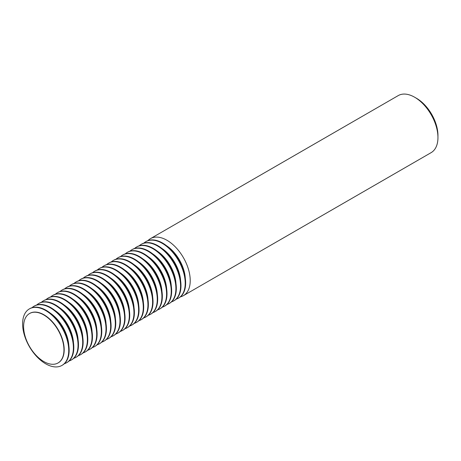 <?xml version="1.0" encoding="UTF-8"?>
<svg xmlns="http://www.w3.org/2000/svg" width="461" height="461" viewBox="0 0 461 461"><rect width="100%" height="100%" fill="white"/><g stroke="black" fill="none" stroke-linecap="round" stroke-linejoin="round"><path stroke-width="0.69" d="M183.403 295.662L431.133 152.637A32.927 19.01 -120 0 0 437.95 137.562A32.927 19.01 -120 0 0 414.67 97.236L414.67 97.236A32.927 19.01 -120 0 0 398.206 95.606L150.476 238.631A32.927 19.01 60 0 1 166.94 240.262A32.927 19.01 60 0 1 188.451 269.276A32.927 19.01 60 0 1 183.403 295.662A32.927 19.01 60 0 1 180.407 296.855M416.531 98.314L414.67 97.236L416.531 98.314A30.293 17.489 60 0 1 437.95 135.413L437.95 137.562M143.867 243.126A32.616 18.832 60 0 1 145.843 241.662L146.27 241.42A32.616 18.832 60 0 1 162.577 243.033A32.616 18.832 60 0 1 183.887 271.777A32.616 18.832 60 0 1 178.885 297.91L178.465 298.158A32.616 18.832 60 0 1 176.206 299.137M166.64 245.794A28.53 16.469 60 0 1 185.282 278.081M139.205 245.811A32.616 18.832 60 0 1 141.187 244.353L141.608 244.105A32.616 18.832 60 0 1 157.916 245.725A32.616 18.832 60 0 1 179.225 274.468A32.616 18.832 60 0 1 174.229 300.601L173.803 300.849A32.616 18.832 60 0 1 171.55 301.828M161.984 248.485A28.53 16.469 60 0 1 180.62 280.772M145.843 241.662A32.616 18.832 60 0 1 162.157 243.275A32.616 18.832 60 0 1 183.461 272.019A32.616 18.832 60 0 1 178.465 298.158M134.549 248.502A32.616 18.832 60 0 1 136.525 247.044L136.952 246.796A32.616 18.832 60 0 1 153.259 248.41A32.616 18.832 60 0 1 174.569 277.153A32.616 18.832 60 0 1 169.567 303.292L169.147 303.534A32.616 18.832 60 0 1 166.888 304.519M157.322 251.176A28.53 16.469 60 0 1 175.964 283.457M141.187 244.353A32.616 18.832 60 0 1 157.495 245.967A32.616 18.832 60 0 1 178.805 274.71A32.616 18.832 60 0 1 173.803 300.849M129.887 251.193A32.616 18.832 60 0 1 131.869 249.729L132.29 249.487A32.616 18.832 60 0 1 148.598 251.101A32.616 18.832 60 0 1 169.907 279.844A32.616 18.832 60 0 1 164.905 305.983L164.485 306.225A32.616 18.832 60 0 1 162.226 307.21M152.666 253.867A28.53 16.469 60 0 1 171.302 286.148M136.525 247.044A32.616 18.832 60 0 1 152.833 248.658A32.616 18.832 60 0 1 174.143 277.401A32.616 18.832 60 0 1 169.147 303.534M125.231 253.884A32.616 18.832 60 0 1 127.207 252.421L127.634 252.179A32.616 18.832 60 0 1 143.941 253.792A32.616 18.832 60 0 1 165.251 282.535A32.616 18.832 60 0 1 160.249 308.674L159.823 308.916A32.616 18.832 60 0 1 157.57 309.901M148.004 256.558A28.53 16.469 60 0 1 166.646 288.84M131.869 249.729A32.616 18.832 60 0 1 148.177 251.349A32.616 18.832 60 0 1 169.487 280.092A32.616 18.832 60 0 1 164.485 306.225M120.569 256.575A32.616 18.832 60 0 1 122.551 255.112L122.972 254.87A32.616 18.832 60 0 1 139.28 256.483A32.616 18.832 60 0 1 160.589 285.226A32.616 18.832 60 0 1 155.588 311.359L155.167 311.607A32.616 18.832 60 0 1 152.908 312.593M143.348 259.243A28.53 16.469 60 0 1 161.984 291.531M127.207 252.421A32.616 18.832 60 0 1 143.515 254.04A32.616 18.832 60 0 1 164.825 282.777A32.616 18.832 60 0 1 159.823 308.916M115.913 259.266A32.616 18.832 60 0 1 117.889 257.803L118.316 257.555A32.616 18.832 60 0 1 134.624 259.174A32.616 18.832 60 0 1 155.927 287.918A32.616 18.832 60 0 1 150.931 314.05L150.505 314.298A32.616 18.832 60 0 1 148.252 315.278M138.686 261.934A28.53 16.469 60 0 1 157.322 294.222M122.551 255.112A32.616 18.832 60 0 1 138.859 256.725A32.616 18.832 60 0 1 160.163 285.468A32.616 18.832 60 0 1 155.167 311.607M111.251 261.952A32.616 18.832 60 0 1 113.233 260.494L113.654 260.246A32.616 18.832 60 0 1 129.962 261.865A32.616 18.832 60 0 1 151.271 290.603A32.616 18.832 60 0 1 146.27 316.742L145.849 316.989A32.616 18.832 60 0 1 143.59 317.969M134.024 264.626A28.53 16.469 60 0 1 152.666 296.907M117.889 257.803A32.616 18.832 60 0 1 134.197 259.416A32.616 18.832 60 0 1 155.507 288.16A32.616 18.832 60 0 1 150.505 314.298M106.589 264.643A32.616 18.832 60 0 1 108.571 263.185L108.992 262.937A32.616 18.832 60 0 1 125.306 264.551A32.616 18.832 60 0 1 146.61 293.294A32.616 18.832 60 0 1 141.613 319.433L141.187 319.675A32.616 18.832 60 0 1 138.934 320.66M129.368 267.317A28.53 16.469 60 0 1 148.004 299.598M113.233 260.494A32.616 18.832 60 0 1 129.541 262.107A32.616 18.832 60 0 1 150.845 290.851A32.616 18.832 60 0 1 145.849 316.989M101.933 267.334A32.616 18.832 60 0 1 103.909 265.87L104.336 265.628A32.616 18.832 60 0 1 120.644 267.242A32.616 18.832 60 0 1 141.953 295.985A32.616 18.832 60 0 1 136.952 322.124L136.531 322.366A32.616 18.832 60 0 1 134.272 323.351M124.706 270.008A28.53 16.469 60 0 1 143.348 302.289M108.571 263.185A32.616 18.832 60 0 1 124.879 264.798A32.616 18.832 60 0 1 146.189 293.542A32.616 18.832 60 0 1 141.187 319.675M97.271 270.025A32.616 18.832 60 0 1 99.253 268.561L99.674 268.319A32.616 18.832 60 0 1 115.982 269.933A32.616 18.832 60 0 1 137.292 298.676A32.616 18.832 60 0 1 132.295 324.815L131.869 325.057A32.616 18.832 60 0 1 129.616 326.042M120.05 272.699A28.53 16.469 60 0 1 138.686 304.98M103.909 265.87A32.616 18.832 60 0 1 120.217 267.489A32.616 18.832 60 0 1 141.527 296.233A32.616 18.832 60 0 1 136.531 322.366M92.615 272.716A32.616 18.832 60 0 1 94.591 271.252L95.018 271.01A32.616 18.832 60 0 1 111.326 272.624A32.616 18.832 60 0 1 132.635 301.367A32.616 18.832 60 0 1 127.634 327.5L127.207 327.748A32.616 18.832 60 0 1 124.954 328.728M115.388 275.384A28.53 16.469 60 0 1 134.03 307.671M99.253 268.561A32.616 18.832 60 0 1 115.561 270.175A32.616 18.832 60 0 1 136.871 298.918A32.616 18.832 60 0 1 131.869 325.057M87.953 275.401A32.616 18.832 60 0 1 89.935 273.943L90.356 273.696A32.616 18.832 60 0 1 106.664 275.315A32.616 18.832 60 0 1 127.974 304.058A32.616 18.832 60 0 1 122.972 330.191L122.551 330.439A32.616 18.832 60 0 1 120.292 331.419M110.732 278.075A28.53 16.469 60 0 1 129.368 310.362M94.591 271.252A32.616 18.832 60 0 1 110.899 272.866A32.616 18.832 60 0 1 132.209 301.609A32.616 18.832 60 0 1 127.207 327.748M83.297 278.092A32.616 18.832 60 0 1 85.273 276.635L85.7 276.387A32.616 18.832 60 0 1 102.008 278.006A32.616 18.832 60 0 1 123.312 306.744A32.616 18.832 60 0 1 118.316 332.882L117.889 333.124A32.616 18.832 60 0 1 115.636 334.11M106.07 280.766A28.53 16.469 60 0 1 124.706 313.048M89.935 273.943A32.616 18.832 60 0 1 106.243 275.557A32.616 18.832 60 0 1 127.553 304.3A32.616 18.832 60 0 1 122.551 330.439M78.635 280.784A32.616 18.832 60 0 1 80.617 279.32L81.038 279.078A32.616 18.832 60 0 1 97.346 280.691A32.616 18.832 60 0 1 118.656 309.435A32.616 18.832 60 0 1 113.654 335.573L113.233 335.815A32.616 18.832 60 0 1 110.974 336.801M101.408 283.457A28.53 16.469 60 0 1 120.05 315.739M85.273 276.635A32.616 18.832 60 0 1 101.581 278.248A32.616 18.832 60 0 1 122.891 306.991A32.616 18.832 60 0 1 117.889 333.124M73.973 283.475A32.616 18.832 60 0 1 75.956 282.011L76.382 281.769A32.616 18.832 60 0 1 92.69 283.382A32.616 18.832 60 0 1 113.994 312.126A32.616 18.832 60 0 1 108.998 338.265L108.571 338.507A32.616 18.832 60 0 1 106.318 339.492M96.752 286.148A28.53 16.469 60 0 1 115.388 318.43M80.617 279.32A32.616 18.832 60 0 1 96.925 280.939A32.616 18.832 60 0 1 118.229 309.683A32.616 18.832 60 0 1 113.233 335.815M69.317 286.166A32.616 18.832 60 0 1 71.294 284.702L71.72 284.46A32.616 18.832 60 0 1 88.028 286.074A32.616 18.832 60 0 1 109.338 314.817A32.616 18.832 60 0 1 104.336 340.95L103.915 341.198A32.616 18.832 60 0 1 101.656 342.183M92.091 288.834A28.53 16.469 60 0 1 110.732 321.121M75.956 282.011A32.616 18.832 60 0 1 92.263 283.63A32.616 18.832 60 0 1 113.573 312.368A32.616 18.832 60 0 1 108.571 338.507M64.655 288.857A32.616 18.832 60 0 1 66.638 287.393L67.058 287.145A32.616 18.832 60 0 1 83.366 288.765A32.616 18.832 60 0 1 104.676 317.508A32.616 18.832 60 0 1 99.68 343.641L99.253 343.889A32.616 18.832 60 0 1 97 344.868M87.434 291.525A28.53 16.469 60 0 1 106.07 323.812M71.294 284.702A32.616 18.832 60 0 1 87.607 286.316A32.616 18.832 60 0 1 108.911 315.059A32.616 18.832 60 0 1 103.915 341.198M59.999 291.542A32.616 18.832 60 0 1 61.976 290.084L62.402 289.836A32.616 18.832 60 0 1 78.71 291.456A32.616 18.832 60 0 1 100.02 320.193A32.616 18.832 60 0 1 95.018 346.332L94.597 346.58A32.616 18.832 60 0 1 92.338 347.559M82.773 294.216A28.53 16.469 60 0 1 101.414 326.497M66.638 287.393A32.616 18.832 60 0 1 82.945 289.007A32.616 18.832 60 0 1 104.255 317.75A32.616 18.832 60 0 1 99.253 343.889M55.337 294.233A32.616 18.832 60 0 1 57.32 292.775L57.74 292.528A32.616 18.832 60 0 1 74.048 294.141A32.616 18.832 60 0 1 95.358 322.884A32.616 18.832 60 0 1 90.356 349.023L89.935 349.265A32.616 18.832 60 0 1 87.676 350.251M78.116 296.907A28.53 16.469 60 0 1 96.752 329.189M61.976 290.084A32.616 18.832 60 0 1 78.284 291.698A32.616 18.832 60 0 1 99.593 320.441A32.616 18.832 60 0 1 94.597 346.58M50.681 296.924A32.616 18.832 60 0 1 52.658 295.461L53.084 295.219A32.616 18.832 60 0 1 69.392 296.832A32.616 18.832 60 0 1 90.702 325.575A32.616 18.832 60 0 1 85.7 351.714L85.273 351.956A32.616 18.832 60 0 1 83.02 352.942M73.455 299.598A28.53 16.469 60 0 1 92.096 331.88M57.32 292.775A32.616 18.832 60 0 1 73.627 294.389A32.616 18.832 60 0 1 94.937 323.132A32.616 18.832 60 0 1 89.935 349.265M46.019 299.615A32.616 18.832 60 0 1 48.002 298.152L48.422 297.91A32.616 18.832 60 0 1 64.73 299.523A32.616 18.832 60 0 1 86.04 328.267A32.616 18.832 60 0 1 81.038 354.405L80.617 354.647A32.616 18.832 60 0 1 78.358 355.633M68.798 302.289A28.53 16.469 60 0 1 87.434 334.571M52.658 295.461A32.616 18.832 60 0 1 68.966 297.08A32.616 18.832 60 0 1 90.275 325.823A32.616 18.832 60 0 1 85.273 351.956M41.363 302.307A32.616 18.832 60 0 1 43.34 300.843L43.766 300.601A32.616 18.832 60 0 1 60.074 302.214A32.616 18.832 60 0 1 81.378 330.958A32.616 18.832 60 0 1 76.382 357.091L75.956 357.338A32.616 18.832 60 0 1 73.702 358.318M64.137 304.975A28.53 16.469 60 0 1 82.773 337.262M48.002 298.152A32.616 18.832 60 0 1 64.309 299.765A32.616 18.832 60 0 1 85.613 328.509A32.616 18.832 60 0 1 80.617 354.647M36.701 304.998A32.616 18.832 60 0 1 38.684 303.534L39.104 303.286A32.616 18.832 60 0 1 55.412 304.905A32.616 18.832 60 0 1 76.722 333.649A32.616 18.832 60 0 1 71.72 359.782L71.299 360.029A32.616 18.832 60 0 1 69.041 361.009M59.475 307.666A28.53 16.469 60 0 1 78.116 339.953M43.34 300.843A32.616 18.832 60 0 1 59.648 302.456A32.616 18.832 60 0 1 80.957 331.2A32.616 18.832 60 0 1 75.956 357.338M32.04 307.683A32.616 18.832 60 0 1 34.022 306.225L34.442 305.977A32.616 18.832 60 0 1 50.756 307.596A32.616 18.832 60 0 1 72.06 336.334A32.616 18.832 60 0 1 67.064 362.473L66.638 362.715A32.616 18.832 60 0 1 64.384 363.7M54.819 310.357A28.53 16.469 60 0 1 73.455 342.638M38.684 303.534A32.616 18.832 60 0 1 54.992 305.147A32.616 18.832 60 0 1 76.296 333.891A32.616 18.832 60 0 1 71.299 360.029M29.36 308.91L29.786 308.668A32.616 18.832 60 0 1 46.094 310.282A32.616 18.832 60 0 1 67.404 339.025A32.616 18.832 60 0 1 62.402 365.164L61.981 365.406A32.616 18.832 60 0 1 45.668 363.792A32.616 18.832 60 0 1 24.364 335.049A32.616 18.832 60 0 1 29.36 308.91A32.616 18.832 60 0 1 45.668 310.53A32.616 18.832 60 0 1 66.978 339.273A32.616 18.832 60 0 1 61.981 365.406M29.637 313.474A28.53 16.469 60 0 1 29.752 313.405A28.53 16.469 60 0 1 44.02 314.817A28.53 16.469 60 0 1 62.656 339.959A28.53 16.469 60 0 1 58.282 362.819A28.53 16.469 60 0 1 58.167 362.888M43.783 361.545A28.53 16.469 -120 0 0 58.046 362.957A28.53 16.469 -120 0 0 62.419 340.097A28.53 16.469 -120 0 0 43.783 314.955A28.53 16.469 -120 0 0 29.521 313.543A28.53 16.469 -120 0 0 25.148 336.403A28.53 16.469 -120 0 0 43.783 361.545M50.157 313.048A28.53 16.469 60 0 1 68.798 345.329M34.022 306.225A32.616 18.832 60 0 1 50.33 307.839A32.616 18.832 60 0 1 71.639 336.582A32.616 18.832 60 0 1 66.638 362.715M147.946 240.63A32.927 19.01 60 0 1 150.476 238.631"/></g></svg>

